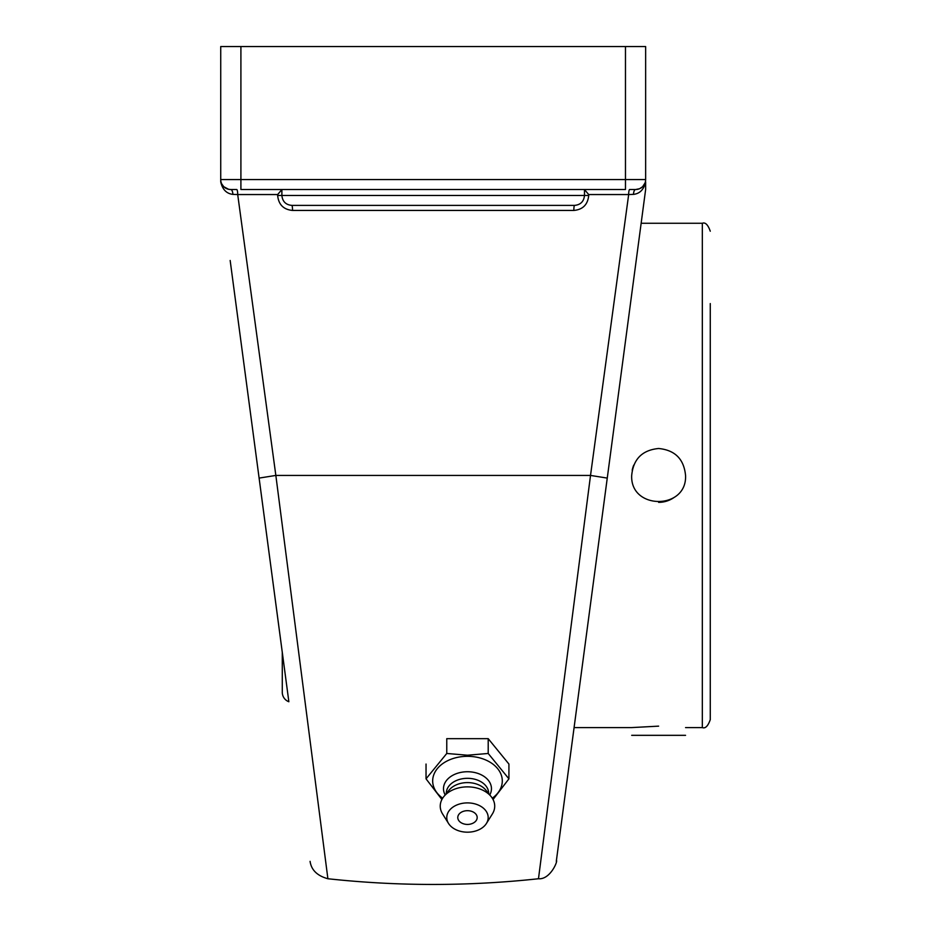 <?xml version="1.0" encoding="UTF-8"?>
<svg xmlns="http://www.w3.org/2000/svg" width="931" height="931" viewBox="0 0 931 931"><rect width="100%" height="100%" fill="white"/><g stroke="black" fill="none" stroke-linecap="round" stroke-linejoin="round"><path stroke-width="1.4" d="M493.046 799.508L508.92 778.84L488.205 753.47L488.205 738.667L446.764 738.667L446.764 753.47L426.037 778.84L441.911 799.508M426.037 764.048L426.037 778.84M488.205 753.47L467.478 755.216L446.764 753.47M488.205 738.667L508.92 764.048L508.92 778.84M442.667 798.193A34.808 24.613 -0 0 1 435.382 771.415A34.808 24.613 -0 0 1 467.478 756.321A34.808 24.613 -0 0 1 499.586 771.415A34.808 24.613 -0 0 1 492.29 798.193M477.184 817.546A9.706 6.866 -0 0 1 472.308 823.493A12.848 12.848 0 0 1 462.649 823.493A9.706 6.866 -0 0 1 458.355 815.207A9.706 6.866 -0 0 1 469.154 810.785A9.706 6.866 -0 0 1 477.184 817.546M445.181 794.923A23.973 16.944 -0 0 1 467.478 771.741A23.973 16.944 -0 0 1 489.776 794.923M446.298 793.561L446.298 793.293A21.18 14.977 -0 0 1 467.478 778.316A21.18 14.977 -0 0 1 488.659 793.293L488.659 793.561M448.533 823.458L442.562 813.915A27.232 19.26 -0 0 1 443.889 796.505L449.138 790.082A21.18 14.977 -0 0 1 467.478 782.599A21.18 14.977 -0 0 1 485.819 790.082L491.068 796.505A27.232 19.26 -0 0 1 492.394 813.915L486.424 823.458A20.715 14.652 -0 0 1 467.478 832.186A20.715 14.652 -0 0 1 448.533 823.458A20.715 14.652 -0 0 1 467.478 802.894A20.715 14.652 -0 0 1 486.424 823.458M443.889 796.505A27.232 19.26 -0 0 1 467.478 786.87A27.232 19.26 -0 0 1 491.068 796.505M259.109 478.092L288.854 701.741A10.09 10.09 0 0 1 282.279 692.292L282.279 652.352L259.109 478.092L275.844 475.427L237.708 194.556L277.647 194.556L281.884 189.575M236.695 189.505L230.655 189.505L236.695 189.505A5.039 1.012 -90 0 1 237.708 194.556L232.855 194.381A5.039 2.199 -90 0 0 230.655 189.505L228.595 189.296M584.482 189.575L588.718 194.556L628.669 194.556A5.039 1.012 90 0 1 629.682 189.505L635.71 189.505L629.682 189.505M327.875 878.596L275.844 475.427L590.522 475.427L538.479 878.748L590.522 475.427L628.669 194.556L633.511 194.381A5.039 2.199 90 0 1 635.71 189.505A9.927 9.927 0 0 0 645.637 179.578L645.637 46.55L625.469 46.55L625.469 189.505L240.908 189.505L240.908 179.578L220.728 179.578L220.728 181.906C222.462 189.482 226.501 193.636 232.855 194.381M281.884 189.505L281.884 195.463L277.647 195.463C278.555 204.587 283.524 209.58 292.543 210.441A5.039 0.733 -90 0 0 291.81 205.39L574.555 205.39A5.039 0.733 -90 0 0 573.833 210.441C582.818 209.603 587.787 204.611 588.718 195.463L588.718 194.556M645.637 181.906L645.637 189.505L645.637 181.906C643.903 189.482 639.865 193.636 633.511 194.381M645.067 182.918L642.623 186.712L639.632 188.702M639.62 188.714L635.71 189.505A9.927 9.927 0 0 0 645.637 179.578L240.908 179.578L240.908 46.55L625.469 46.55M228.584 189.284L223.766 186.724M223.743 186.712L221.683 183.826M291.81 205.39C285.794 204.82 282.489 201.503 281.884 195.463L588.718 195.463M574.555 205.39C580.572 204.82 583.888 201.503 584.482 195.463L584.482 189.505M590.522 475.427L607.256 478.092L556.296 861.35L645.637 189.505L641.145 223.265L702.323 223.265L702.323 727.588L685.553 727.588M560.09 832.826L636.199 260.471M230.166 260.471L264.206 516.402M220.728 181.906L220.728 179.578A9.927 9.927 0 0 0 230.655 189.505M240.908 46.55L220.728 46.55L220.728 179.578M658.624 502.356A26.929 26.929 0 0 0 673.648 497.771M633.743 465.116A26.929 26.929 0 0 0 632.196 470.248M658.624 448.498C674.975 450.092 683.959 459.076 685.553 475.427C687.218 510.165 630.031 510.165 631.695 475.427C633.289 459.076 642.274 450.092 658.624 448.498M710.272 303.576L710.272 647.278M710.272 475.427L710.272 719.651L710.272 475.427M574.078 727.588L631.695 727.588L658.624 726.145M631.695 735.327L685.553 735.327M292.543 210.441L573.833 210.441M277.647 194.556L277.647 195.463M310.081 861.35C311.326 870.02 317.262 875.815 327.898 878.748C398.061 886.347 468.27 886.347 538.479 878.748C550.221 879.818 558.088 860.861 556.424 860.372M702.323 727.588C705.326 728.775 707.979 726.122 710.272 719.651M702.323 223.265C705.326 222.09 707.979 224.732 710.272 231.202"/></g></svg>

